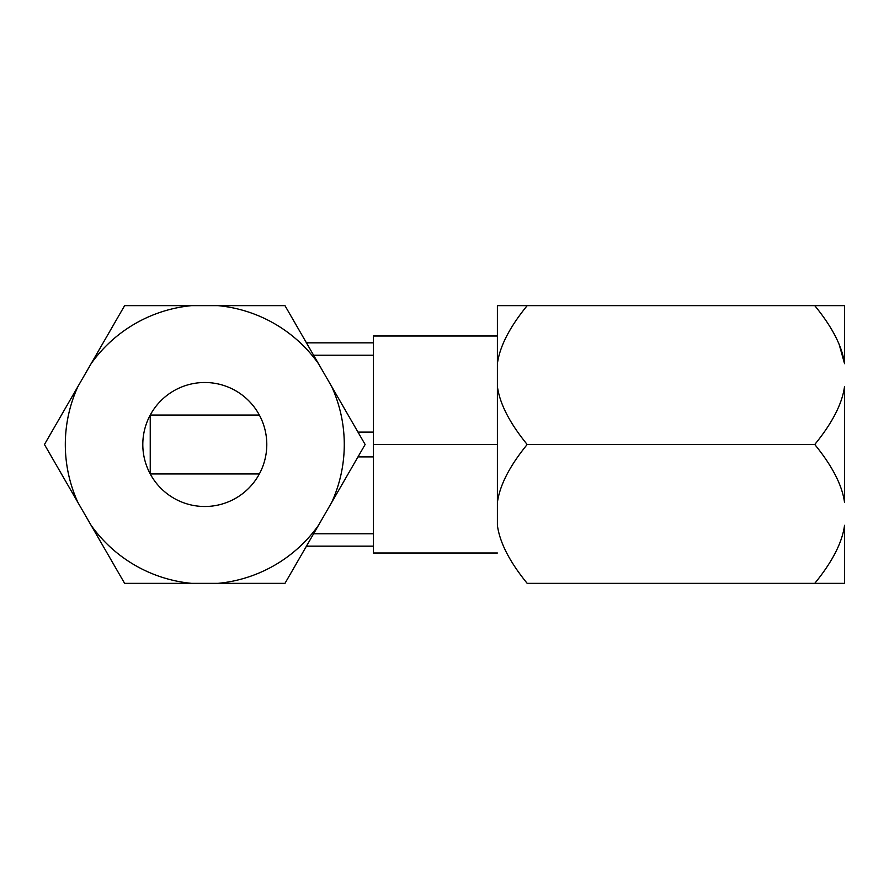 <?xml version="1.0" encoding="UTF-8"?>
<svg xmlns="http://www.w3.org/2000/svg" width="889" height="889" viewBox="0 0 889 889"><rect width="100%" height="100%" fill="white"/><g stroke="black" fill="none" stroke-linecap="round" stroke-linejoin="round"><path stroke-width="1.33" d="M497.396 336.009L373.413 336.009L373.413 342.832L306.438 342.832L373.413 342.832C373.413 333.797 373.413 333.797 373.413 342.832L373.413 546.168L306.438 546.168L373.413 546.168L373.413 552.991L497.396 552.991M497.396 444.5L373.413 444.5L497.396 444.5M373.413 546.168L373.413 533.767L313.595 533.767L373.413 533.767L373.413 432.098L357.978 432.098L373.413 432.098L373.413 355.233L313.595 355.233L373.413 355.233L373.413 342.832M497.396 305.638L497.396 525.31C499.707 542.523 509.641 561.881 527.188 583.362L814.757 583.362C832.304 561.881 842.239 542.523 844.55 525.31L844.55 583.362L814.757 583.362C832.304 561.881 842.239 542.523 844.55 525.31L844.55 583.362L527.188 583.362C509.641 561.881 499.707 542.523 497.396 525.31L497.396 386.448C499.707 403.662 509.641 423.02 527.188 444.5L814.757 444.5C832.304 423.02 842.239 403.662 844.55 386.448L844.55 502.552C842.239 485.338 832.304 465.98 814.757 444.5C832.304 423.02 842.239 403.662 844.55 386.448L844.55 502.552C842.239 485.338 832.304 465.98 814.757 444.5L527.188 444.5C509.641 465.98 499.707 485.338 497.396 502.552C499.707 485.338 509.641 465.98 527.188 444.5C509.641 423.02 499.707 403.662 497.396 386.448L497.396 305.638L844.55 305.638L844.55 363.69C842.239 346.477 832.304 327.119 814.757 305.638L844.55 305.638L844.55 363.69C842.239 346.477 832.304 327.119 814.757 305.638L527.188 305.638C509.641 327.119 499.707 346.477 497.396 363.69C499.707 346.477 509.641 327.119 527.188 305.638L497.396 305.638M373.413 456.902L357.978 456.902L373.413 456.902M284.969 305.638L365.135 444.5L284.969 583.362L124.627 583.362L91.1 525.31L44.45 444.5L124.627 305.638L284.969 305.638L318.484 363.69A139.484 139.484 0 0 0 217.927 305.638L284.969 305.638M191.657 305.638A139.484 139.484 0 0 0 91.1 363.69L124.627 305.638L191.657 305.638A139.484 139.484 0 0 0 91.1 363.69L77.965 386.448A139.484 139.484 0 0 0 77.965 502.552L44.45 444.5L77.965 386.448A139.484 139.484 0 0 0 77.965 502.552L91.1 525.31A139.484 139.484 0 0 0 191.657 583.362L124.627 583.362L91.1 525.31A139.484 139.484 0 0 0 191.657 583.362L217.927 583.362A139.484 139.484 0 0 0 318.484 525.31L284.969 583.362L217.927 583.362A139.484 139.484 0 0 0 318.484 525.31L331.619 502.552A139.484 139.484 0 0 0 331.619 386.448L365.135 444.5L331.619 502.552A139.484 139.484 0 0 0 331.619 386.448L318.484 363.69A139.484 139.484 0 0 0 217.927 305.638L191.657 305.638M142.807 444.5A61.997 61.997 0 0 1 204.792 382.503A61.997 61.997 0 0 1 266.789 444.5A61.997 61.997 0 0 1 204.792 506.497A61.997 61.997 0 0 1 142.807 444.5A61.997 61.997 0 0 0 204.792 506.497A61.997 61.997 0 0 0 266.789 444.5A61.997 61.997 0 0 0 204.792 382.503A61.997 61.997 0 0 0 142.807 444.5M839.316 344.965L844.55 363.69L839.316 344.965M259.344 415.052L150.241 415.052L150.241 473.948L259.344 473.948L150.241 473.948L150.241 415.052L259.344 415.052"/></g></svg>
